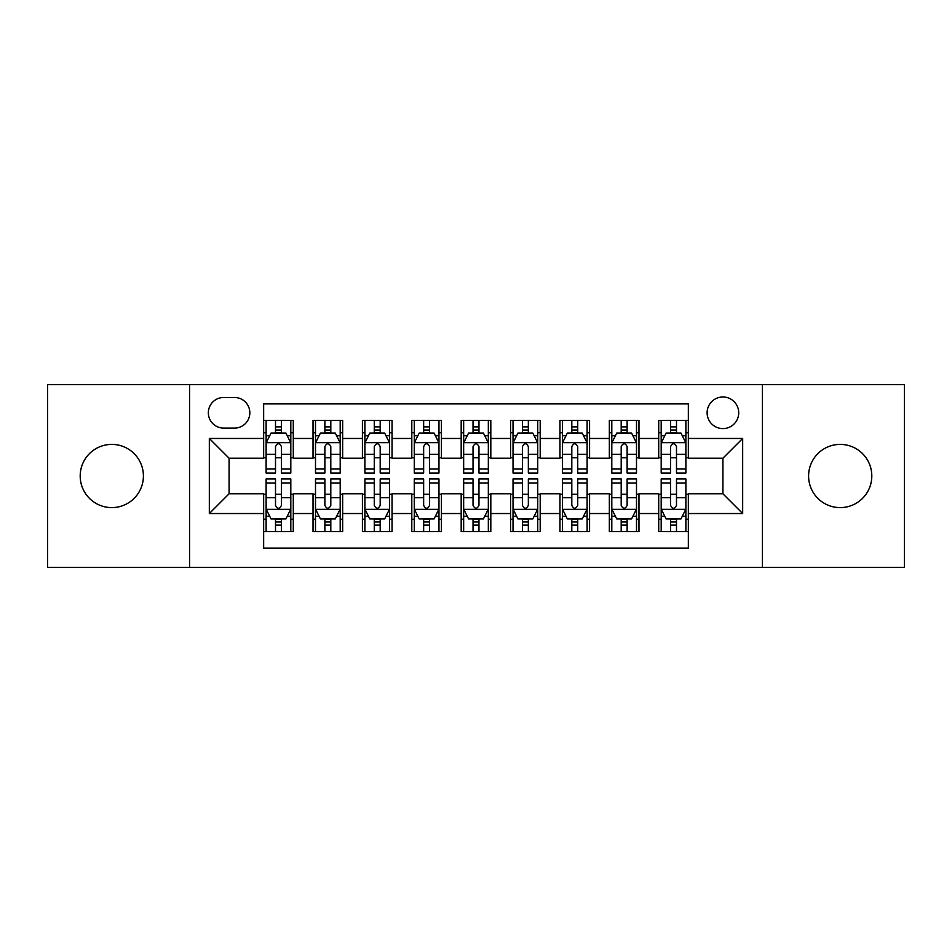 <?xml version="1.0" encoding="UTF-8"?>
<svg xmlns="http://www.w3.org/2000/svg" width="952" height="952" viewBox="0 0 952 952"><rect width="100%" height="100%" fill="white"/><g stroke="black" fill="none" stroke-linecap="round" stroke-linejoin="round"><path stroke-width="1.43" d="M840.199 444.394A31.606 31.606 0 0 0 808.593 476A31.606 31.606 0 0 0 840.199 507.606A31.606 31.606 0 0 0 871.806 476A31.606 31.606 0 0 0 840.199 444.394M111.8 444.394A31.606 31.606 0 0 0 80.194 476A31.606 31.606 0 0 0 111.8 507.606A31.606 31.606 0 0 0 143.407 476A31.606 31.606 0 0 0 111.8 444.394M722.913 396.984A15.803 15.803 0 0 0 707.11 412.787A15.803 15.803 0 0 0 722.913 428.59A15.803 15.803 0 0 0 738.716 412.787A15.803 15.803 0 0 0 722.913 396.984M762.421 567.356L904.4 567.356L904.4 384.644L762.421 384.644L762.421 567.356L189.579 567.356L189.579 384.644L47.6 384.644L47.6 567.356L189.579 567.356M688.344 420.439L658.713 420.439L658.713 438.467L638.971 438.467L638.971 458.221L658.713 458.221L658.713 438.467M638.971 438.467L638.971 420.439L609.339 420.439L609.339 438.467L589.585 438.467L589.585 458.221L609.339 458.221L609.339 438.467M589.585 438.467L589.585 420.439L559.954 420.439L559.954 438.467L540.2 438.467L540.2 458.221L559.954 458.221L559.954 438.467M540.2 438.467L540.2 420.439L510.57 420.439L510.57 438.467L490.815 438.467L490.815 458.221L510.57 458.221L510.57 438.467M490.815 438.467L490.815 420.439L461.185 420.439L461.185 438.467L441.43 438.467L441.43 458.221L461.185 458.221L461.185 438.467M441.43 438.467L441.43 420.439L411.8 420.439L411.8 438.467L392.045 438.467L392.045 458.221L411.8 458.221L411.8 438.467M392.045 438.467L392.045 420.439L362.414 420.439L362.414 438.467L342.66 438.467L342.66 458.221L362.414 458.221L362.414 438.467M342.66 438.467L342.66 420.439L313.029 420.439L313.029 458.221L293.287 458.221L293.287 420.439L263.656 420.439M263.656 531.561L293.287 531.561L293.287 493.779L313.029 493.779L313.029 531.561L342.66 531.561L342.66 493.779L362.414 493.779L362.414 513.533L342.66 513.533M362.414 513.533L362.414 531.561L392.045 531.561L392.045 493.779L411.8 493.779L411.8 513.533L392.045 513.533M411.8 513.533L411.8 531.561L441.43 531.561L441.43 493.779L461.185 493.779L461.185 513.533L441.43 513.533M461.185 513.533L461.185 531.561L490.815 531.561L490.815 493.779L510.57 493.779L510.57 513.533L490.815 513.533M510.57 513.533L510.57 531.561L540.2 531.561L540.2 493.779L559.954 493.779L559.954 513.533L540.2 513.533M559.954 513.533L559.954 531.561L589.585 531.561L589.585 493.779L609.339 493.779L609.339 513.533L589.585 513.533M609.339 513.533L609.339 531.561L638.971 531.561L638.971 493.779L658.713 493.779L658.713 513.533L638.971 513.533M223.649 428.102L234.513 428.102A15.303 15.303 0 0 0 249.829 412.787A15.303 15.303 0 0 0 234.513 397.484L223.649 397.484A15.303 15.303 0 0 0 208.345 412.787A15.303 15.303 0 0 0 223.649 428.102M762.421 384.644L189.579 384.644M688.344 438.467L688.344 403.898L263.656 403.898L263.656 458.221L229.087 458.221L229.087 493.779L263.656 493.779L263.656 548.102L688.344 548.102L688.344 493.779L722.913 493.779L722.913 458.221L688.344 458.221L688.344 438.467L742.667 438.467L742.667 513.533L688.344 513.533M263.656 513.533L209.333 513.533L209.333 438.467L263.656 438.467M658.713 513.533L658.713 531.561L688.344 531.561M263.656 432.791L266.12 432.791M275.509 432.791L281.435 432.791M290.812 432.791L293.287 432.791M263.656 457.733L266.12 457.733M275.509 457.733L281.435 457.733M290.812 457.733L293.287 457.733M263.656 494.267L266.12 494.267M275.509 494.267L281.435 494.267M290.812 494.267L293.287 494.267M263.656 519.209L266.12 519.209M275.509 519.209L281.435 519.209M290.812 519.209L293.287 519.209M313.029 457.733L315.505 457.733M324.882 457.733L330.808 457.733M340.197 457.733L342.66 457.733M313.029 432.791L315.505 432.791M324.882 432.791L330.808 432.791M340.197 432.791L342.66 432.791M313.029 494.267L315.505 494.267M324.882 494.267L330.808 494.267M340.197 494.267L342.66 494.267M313.029 519.209L315.505 519.209M324.882 519.209L330.808 519.209M340.197 519.209L342.66 519.209M362.414 494.267L364.89 494.267M374.267 494.267L380.193 494.267M389.582 494.267L392.045 494.267M362.414 519.209L364.89 519.209M374.267 519.209L380.193 519.209M389.582 519.209L392.045 519.209M362.414 432.791L364.89 432.791M374.267 432.791L380.193 432.791M389.582 432.791L392.045 432.791M362.414 457.733L364.89 457.733M374.267 457.733L380.193 457.733M389.582 457.733L392.045 457.733M411.8 494.267L414.275 494.267M423.652 494.267L429.578 494.267M438.967 494.267L441.43 494.267M411.8 519.209L414.275 519.209M423.652 519.209L429.578 519.209M438.967 519.209L441.43 519.209M411.8 432.791L414.275 432.791M423.652 432.791L429.578 432.791M438.967 432.791L441.43 432.791M411.8 457.733L414.275 457.733M423.652 457.733L429.578 457.733M438.967 457.733L441.43 457.733M461.185 494.267L463.66 494.267M473.037 494.267L478.963 494.267M488.34 494.267L490.815 494.267M461.185 519.209L463.66 519.209M473.037 519.209L478.963 519.209M488.34 519.209L490.815 519.209M461.185 432.791L463.66 432.791M473.037 432.791L478.963 432.791M488.34 432.791L490.815 432.791M461.185 457.733L463.66 457.733M473.037 457.733L478.963 457.733M488.34 457.733L490.815 457.733M510.57 494.267L513.033 494.267M522.422 494.267L528.348 494.267M537.725 494.267L540.2 494.267M510.57 519.209L513.033 519.209M522.422 519.209L528.348 519.209M537.725 519.209L540.2 519.209M510.57 432.791L513.033 432.791M522.422 432.791L528.348 432.791M537.725 432.791L540.2 432.791M510.57 457.733L513.033 457.733M522.422 457.733L528.348 457.733M537.725 457.733L540.2 457.733M559.954 494.267L562.418 494.267M571.807 494.267L577.733 494.267M587.11 494.267L589.585 494.267M559.954 519.209L562.418 519.209M571.807 519.209L577.733 519.209M587.11 519.209L589.585 519.209M559.954 432.791L562.418 432.791M571.807 432.791L577.733 432.791M587.11 432.791L589.585 432.791M559.954 457.733L562.418 457.733M571.807 457.733L577.733 457.733M587.11 457.733L589.585 457.733M609.339 494.267L611.803 494.267M621.192 494.267L627.118 494.267M636.495 494.267L638.971 494.267M609.339 519.209L611.803 519.209M621.192 519.209L627.118 519.209M636.495 519.209L638.971 519.209M609.339 432.791L611.803 432.791M621.192 432.791L627.118 432.791M636.495 432.791L638.971 432.791M609.339 457.733L611.803 457.733M621.192 457.733L627.118 457.733M636.495 457.733L638.971 457.733M658.713 494.267L661.188 494.267M670.565 494.267L676.491 494.267M685.88 494.267L688.344 494.267M658.713 519.209L661.188 519.209M670.565 519.209L676.491 519.209M685.88 519.209L688.344 519.209M658.713 432.791L661.188 432.791M670.565 432.791L676.491 432.791M685.88 432.791L688.344 432.791M658.713 457.733L661.188 457.733M670.565 457.733L676.491 457.733M685.88 457.733L688.344 457.733M229.087 458.221L209.333 438.467M229.087 493.779L209.333 513.533M742.667 438.467L722.913 458.221M742.667 513.533L722.913 493.779M281.435 426.865L275.509 426.865M290.812 469.015L281.435 469.015L281.435 473.037L290.812 473.037L290.812 442.918L285.874 433.041L271.058 433.041L266.12 442.918L266.12 473.037L275.509 473.037L275.509 469.015L266.12 469.015M266.12 442.918L266.12 420.439M290.812 442.918L290.812 420.439M275.509 433.041L275.509 420.439M281.435 420.439L281.435 433.041M281.435 469.015L281.435 446.619C279.46 442.811 277.484 442.811 275.509 446.619L275.509 469.015M275.509 525.135L281.435 525.135M266.12 482.985L275.509 482.985L275.509 478.963L266.12 478.963L266.12 509.082L271.058 518.959L285.874 518.959L290.812 509.082L290.812 478.963L281.435 478.963L281.435 482.985L290.812 482.985M290.812 509.082L290.812 531.561M266.12 509.082L266.12 531.561M281.435 518.959L281.435 531.561M275.509 531.561L275.509 518.959M275.509 482.985L275.509 505.381C277.472 509.189 279.448 509.189 281.435 505.381L281.435 482.985M330.808 426.865L324.882 426.865M340.197 469.015L330.808 469.015L330.808 473.037L340.197 473.037L340.197 442.918L335.259 433.041L320.443 433.041L315.505 442.918L315.505 473.037L324.882 473.037L324.882 469.015L315.505 469.015M315.505 442.918L315.505 420.439M340.197 442.918L340.197 420.439M324.882 433.041L324.882 420.439M330.808 420.439L330.808 433.041M330.808 469.015L330.808 446.619C328.845 442.811 326.869 442.811 324.882 446.619L324.882 469.015M380.193 426.865L374.267 426.865M389.582 469.015L380.193 469.015L380.193 473.037L389.582 473.037L389.582 442.918L384.644 433.041L369.828 433.041L364.89 442.918L364.89 473.037L374.267 473.037L374.267 469.015L364.89 469.015M364.89 442.918L364.89 420.439M389.582 442.918L389.582 420.439M374.267 433.041L374.267 420.439M380.193 420.439L380.193 433.041M380.193 469.015L380.193 446.619C378.23 442.811 376.254 442.811 374.267 446.619L374.267 469.015M429.578 426.865L423.652 426.865M438.967 469.015L429.578 469.015L429.578 473.037L438.967 473.037L438.967 442.918L434.029 433.041L419.213 433.041L414.275 442.918L414.275 473.037L423.652 473.037L423.652 469.015L414.275 469.015M414.275 442.918L414.275 420.439M438.967 442.918L438.967 420.439M423.652 433.041L423.652 420.439M429.578 420.439L429.578 433.041M429.578 469.015L429.578 446.619C427.603 442.811 425.627 442.811 423.652 446.619L423.652 469.015M478.963 426.865L473.037 426.865M488.34 469.015L478.963 469.015L478.963 473.037L488.34 473.037L488.34 442.918L483.402 433.041L468.598 433.041L463.66 442.918L463.66 473.037L473.037 473.037L473.037 469.015L463.66 469.015M463.66 442.918L463.66 420.439M488.34 442.918L488.34 420.439M473.037 433.041L473.037 420.439M478.963 420.439L478.963 433.041M478.963 469.015L478.963 446.619C476.988 442.811 475.012 442.811 473.037 446.619L473.037 469.015M324.882 525.135L330.808 525.135M315.505 482.985L324.882 482.985L324.882 478.963L315.505 478.963L315.505 509.082L320.443 518.959L335.259 518.959L340.197 509.082L340.197 478.963L330.808 478.963L330.808 482.985L340.197 482.985M340.197 509.082L340.197 531.561M315.505 509.082L315.505 531.561M330.808 518.959L330.808 531.561M324.882 531.561L324.882 518.959M324.882 482.985L324.882 505.381C326.857 509.189 328.833 509.189 330.808 505.381L330.808 482.985M374.267 525.135L380.193 525.135M364.89 482.985L374.267 482.985L374.267 478.963L364.89 478.963L364.89 509.082L369.828 518.959L384.644 518.959L389.582 509.082L389.582 478.963L380.193 478.963L380.193 482.985L389.582 482.985M389.582 509.082L389.582 531.561M364.89 509.082L364.89 531.561M380.193 518.959L380.193 531.561M374.267 531.561L374.267 518.959M374.267 482.985L374.267 505.381C376.242 509.189 378.218 509.189 380.193 505.381L380.193 482.985M423.652 525.135L429.578 525.135M414.275 482.985L423.652 482.985L423.652 478.963L414.275 478.963L414.275 509.082L419.213 518.959L434.029 518.959L438.967 509.082L438.967 478.963L429.578 478.963L429.578 482.985L438.967 482.985M438.967 509.082L438.967 531.561M414.275 509.082L414.275 531.561M429.578 518.959L429.578 531.561M423.652 531.561L423.652 518.959M423.652 482.985L423.652 505.381C425.627 509.189 427.603 509.189 429.578 505.381L429.578 482.985M473.037 525.135L478.963 525.135M463.66 482.985L473.037 482.985L473.037 478.963L463.66 478.963L463.66 509.082L468.598 518.959L483.402 518.959L488.34 509.082L488.34 478.963L478.963 478.963L478.963 482.985L488.34 482.985M488.34 509.082L488.34 531.561M463.66 509.082L463.66 531.561M478.963 518.959L478.963 531.561M473.037 531.561L473.037 518.959M473.037 482.985L473.037 505.381C475.012 509.189 476.988 509.189 478.963 505.381L478.963 482.985M528.348 426.865L522.422 426.865M537.725 469.015L528.348 469.015L528.348 473.037L537.725 473.037L537.725 442.918L532.787 433.041L517.971 433.041L513.033 442.918L513.033 473.037L522.422 473.037L522.422 469.015L513.033 469.015M513.033 442.918L513.033 420.439M537.725 442.918L537.725 420.439M522.422 433.041L522.422 420.439M528.348 420.439L528.348 433.041M528.348 469.015L528.348 446.619C526.373 442.811 524.397 442.811 522.422 446.619L522.422 469.015M522.422 525.135L528.348 525.135M513.033 482.985L522.422 482.985L522.422 478.963L513.033 478.963L513.033 509.082L517.971 518.959L532.787 518.959L537.725 509.082L537.725 478.963L528.348 478.963L528.348 482.985L537.725 482.985M537.725 509.082L537.725 531.561M513.033 509.082L513.033 531.561M528.348 518.959L528.348 531.561M522.422 531.561L522.422 518.959M522.422 482.985L522.422 505.381C524.397 509.189 526.373 509.189 528.348 505.381L528.348 482.985M577.733 426.865L571.807 426.865M587.11 469.015L577.733 469.015L577.733 473.037L587.11 473.037L587.11 442.918L582.172 433.041L567.356 433.041L562.418 442.918L562.418 473.037L571.807 473.037L571.807 469.015L562.418 469.015M562.418 442.918L562.418 420.439M587.11 442.918L587.11 420.439M571.807 433.041L571.807 420.439M577.733 420.439L577.733 433.041M577.733 469.015L577.733 446.619C575.758 442.811 573.782 442.811 571.807 446.619L571.807 469.015M571.807 525.135L577.733 525.135M562.418 482.985L571.807 482.985L571.807 478.963L562.418 478.963L562.418 509.082L567.356 518.959L582.172 518.959L587.11 509.082L587.11 478.963L577.733 478.963L577.733 482.985L587.11 482.985M587.11 509.082L587.11 531.561M562.418 509.082L562.418 531.561M577.733 518.959L577.733 531.561M571.807 531.561L571.807 518.959M571.807 482.985L571.807 505.381C573.77 509.189 575.746 509.189 577.733 505.381L577.733 482.985M627.118 426.865L621.192 426.865M636.495 469.015L627.118 469.015L627.118 473.037L636.495 473.037L636.495 442.918L631.557 433.041L616.741 433.041L611.803 442.918L611.803 473.037L621.192 473.037L621.192 469.015L611.803 469.015M611.803 442.918L611.803 420.439M636.495 442.918L636.495 420.439M621.192 433.041L621.192 420.439M627.118 420.439L627.118 433.041M627.118 469.015L627.118 446.619C625.143 442.811 623.167 442.811 621.192 446.619L621.192 469.015M621.192 525.135L627.118 525.135M611.803 482.985L621.192 482.985L621.192 478.963L611.803 478.963L611.803 509.082L616.741 518.959L631.557 518.959L636.495 509.082L636.495 478.963L627.118 478.963L627.118 482.985L636.495 482.985M636.495 509.082L636.495 531.561M611.803 509.082L611.803 531.561M627.118 518.959L627.118 531.561M621.192 531.561L621.192 518.959M621.192 482.985L621.192 505.381C623.155 509.189 625.131 509.189 627.118 505.381L627.118 482.985M676.491 426.865L670.565 426.865M685.88 469.015L676.491 469.015L676.491 473.037L685.88 473.037L685.88 442.918L680.942 433.041L666.126 433.041L661.188 442.918L661.188 473.037L670.565 473.037L670.565 469.015L661.188 469.015M661.188 442.918L661.188 420.439M685.88 442.918L685.88 420.439M670.565 433.041L670.565 420.439M676.491 420.439L676.491 433.041M676.491 469.015L676.491 446.619C674.528 442.811 672.552 442.811 670.565 446.619L670.565 469.015M670.565 525.135L676.491 525.135M661.188 482.985L670.565 482.985L670.565 478.963L661.188 478.963L661.188 509.082L666.126 518.959L680.942 518.959L685.88 509.082L685.88 478.963L676.491 478.963L676.491 482.985L685.88 482.985M685.88 509.082L685.88 531.561M661.188 509.082L661.188 531.561M676.491 518.959L676.491 531.561M670.565 531.561L670.565 518.959M670.565 482.985L670.565 505.381C672.54 509.189 674.516 509.189 676.491 505.381L676.491 482.985M313.029 513.533L293.287 513.533M313.029 438.467L293.287 438.467M290.693 442.668L266.239 442.668M266.12 435.754L269.702 435.754M287.23 435.754L290.812 435.754M275.509 454.354L266.12 454.354M290.812 454.354L281.435 454.354M281.435 430.007L275.509 430.007M266.239 509.332L290.693 509.332M290.812 516.246L287.23 516.246M269.702 516.246L266.12 516.246M281.435 497.646L290.812 497.646M266.12 497.646L275.509 497.646M275.509 521.993L281.435 521.993M340.078 442.668L315.624 442.668M315.505 435.754L319.087 435.754M336.615 435.754L340.197 435.754M324.882 454.354L315.505 454.354M340.197 454.354L330.808 454.354M330.808 430.007L324.882 430.007M389.451 442.668L365.009 442.668M364.89 435.754L368.472 435.754M386 435.754L389.582 435.754M374.267 454.354L364.89 454.354M389.582 454.354L380.193 454.354M380.193 430.007L374.267 430.007M438.836 442.668L414.394 442.668M414.275 435.754L417.845 435.754M435.385 435.754L438.967 435.754M423.652 454.354L414.275 454.354M438.967 454.354L429.578 454.354M429.578 430.007L423.652 430.007M488.221 442.668L463.779 442.668M463.66 435.754L467.23 435.754M484.77 435.754L488.34 435.754M473.037 454.354L463.66 454.354M488.34 454.354L478.963 454.354M478.963 430.007L473.037 430.007M315.624 509.332L340.078 509.332M340.197 516.246L336.615 516.246M319.087 516.246L315.505 516.246M330.808 497.646L340.197 497.646M315.505 497.646L324.882 497.646M324.882 521.993L330.808 521.993M365.009 509.332L389.451 509.332M389.582 516.246L386 516.246M368.472 516.246L364.89 516.246M380.193 497.646L389.582 497.646M364.89 497.646L374.267 497.646M374.267 521.993L380.193 521.993M414.394 509.332L438.836 509.332M438.967 516.246L435.385 516.246M417.845 516.246L414.275 516.246M429.578 497.646L438.967 497.646M414.275 497.646L423.652 497.646M423.652 521.993L429.578 521.993M463.779 509.332L488.221 509.332M488.34 516.246L484.77 516.246M467.23 516.246L463.66 516.246M478.963 497.646L488.34 497.646M463.66 497.646L473.037 497.646M473.037 521.993L478.963 521.993M537.606 442.668L513.164 442.668M513.033 435.754L516.615 435.754M534.155 435.754L537.725 435.754M522.422 454.354L513.033 454.354M537.725 454.354L528.348 454.354M528.348 430.007L522.422 430.007M513.164 509.332L537.606 509.332M537.725 516.246L534.155 516.246M516.615 516.246L513.033 516.246M528.348 497.646L537.725 497.646M513.033 497.646L522.422 497.646M522.422 521.993L528.348 521.993M586.991 442.668L562.549 442.668M562.418 435.754L566 435.754M583.528 435.754L587.11 435.754M571.807 454.354L562.418 454.354M587.11 454.354L577.733 454.354M577.733 430.007L571.807 430.007M562.549 509.332L586.991 509.332M587.11 516.246L583.528 516.246M566 516.246L562.418 516.246M577.733 497.646L587.11 497.646M562.418 497.646L571.807 497.646M571.807 521.993L577.733 521.993M636.376 442.668L611.922 442.668M611.803 435.754L615.385 435.754M632.913 435.754L636.495 435.754M621.192 454.354L611.803 454.354M636.495 454.354L627.118 454.354M627.118 430.007L621.192 430.007M611.922 509.332L636.376 509.332M636.495 516.246L632.913 516.246M615.385 516.246L611.803 516.246M627.118 497.646L636.495 497.646M611.803 497.646L621.192 497.646M621.192 521.993L627.118 521.993M685.761 442.668L661.307 442.668M661.188 435.754L664.77 435.754M682.298 435.754L685.88 435.754M670.565 454.354L661.188 454.354M685.88 454.354L676.491 454.354M676.491 430.007L670.565 430.007M661.307 509.332L685.761 509.332M685.88 516.246L682.298 516.246M664.77 516.246L661.188 516.246M676.491 497.646L685.88 497.646M661.188 497.646L670.565 497.646M670.565 521.993L676.491 521.993"/></g></svg>
